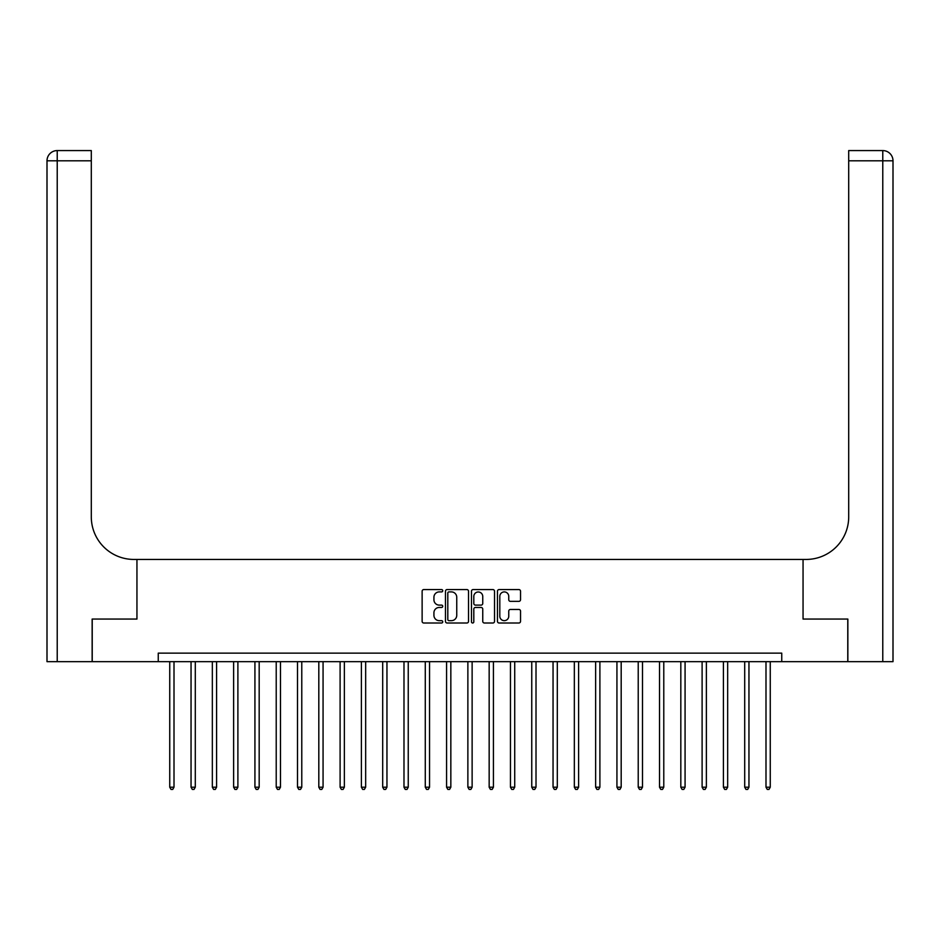 <?xml version="1.0" encoding="UTF-8"?>
<svg xmlns="http://www.w3.org/2000/svg" width="940" height="940" viewBox="0 0 940 940"><rect width="100%" height="100%" fill="white"/><g stroke="black" fill="none" stroke-linecap="round" stroke-linejoin="round"><path stroke-width="1.41" d="M442.74 590.731A1.175 1.175 0 0 0 441.577 589.568L423.811 589.568A1.668 1.668 0 0 0 422.13 591.236L422.13 621.34A1.668 1.668 0 0 0 423.811 623.009L441.577 623.009A1.175 1.175 0 0 0 442.74 621.834A1.175 1.175 0 0 0 441.577 620.67L439.274 620.67A5.346 5.346 0 0 1 433.928 615.312L433.928 612.809A5.346 5.346 0 0 1 439.274 607.452L441.577 607.452A1.175 1.175 0 0 0 442.74 606.288A1.175 1.175 0 0 0 441.577 605.113L439.274 605.113A5.346 5.346 0 0 1 433.928 599.767L433.928 597.253A5.346 5.346 0 0 1 439.274 591.906L441.577 591.906A1.175 1.175 0 0 0 442.74 590.731M518.868 601.353A1.668 1.668 0 0 0 520.537 599.685L520.537 591.236A1.668 1.668 0 0 0 518.868 589.568L499.14 589.568A1.668 1.668 0 0 0 497.46 591.236L497.46 621.34A1.668 1.668 0 0 0 499.14 623.009L518.868 623.009A1.668 1.668 0 0 0 520.537 621.34L520.537 611.141A1.668 1.668 0 0 0 518.868 609.461L510.42 609.461A1.668 1.668 0 0 0 508.752 611.141L508.752 616.193A4.477 4.477 0 0 1 504.275 620.67A4.477 4.477 0 0 1 499.81 616.193L499.81 596.383A4.477 4.477 0 0 1 504.275 591.906A4.477 4.477 0 0 1 508.752 596.383L508.752 599.685A1.668 1.668 0 0 0 510.42 601.353L518.868 601.353M158.249 661.654L92.226 661.654L92.226 619.061L136.946 619.061L136.946 559.441L803.054 559.441L803.054 619.061L803.054 559.441L806.12 559.441A42.594 42.594 0 0 0 848.702 516.847L848.702 150.576L882.778 150.576A10.223 10.223 0 0 1 893 160.799L893 661.654L847.857 661.654L847.857 619.061L803.054 619.061L847.774 619.061L847.774 661.654L781.751 661.654L781.751 653.136L158.249 653.136L158.249 661.654L781.751 661.654M468.531 591.236A1.668 1.668 0 0 0 466.863 589.568L447.135 589.568A1.668 1.668 0 0 0 445.466 591.236L445.466 621.34A1.668 1.668 0 0 0 447.135 623.009L466.863 623.009A1.668 1.668 0 0 0 468.531 621.34L468.531 591.236M473.137 589.568L492.865 589.568A1.668 1.668 0 0 1 494.534 591.236L494.534 621.34A1.668 1.668 0 0 1 492.865 623.009L484.417 623.009A1.668 1.668 0 0 1 482.749 621.34L482.749 609.132A1.668 1.668 0 0 0 481.08 607.452L475.476 607.452A1.668 1.668 0 0 0 473.807 609.132L473.807 621.834A1.175 1.175 0 0 1 472.632 623.009A1.175 1.175 0 0 1 471.469 621.834L471.469 591.236A1.668 1.668 0 0 1 473.137 589.568M448.968 591.906A1.175 1.175 0 0 0 447.804 593.081L447.804 619.495A1.175 1.175 0 0 0 448.968 620.67L451.4 620.67A5.346 5.346 0 0 0 456.746 615.312L456.746 597.253A5.346 5.346 0 0 0 451.4 591.906L448.968 591.906M482.749 596.465A4.477 4.477 0 0 0 478.272 591.989A4.477 4.477 0 0 0 473.807 596.465L473.807 603.445A1.668 1.668 0 0 0 475.476 605.113L481.08 605.113A1.668 1.668 0 0 0 482.749 603.445L482.749 596.465M169.741 661.654L169.741 787.203L174.006 787.203L174.006 661.654M174.006 787.203L172.725 789.424L171.021 789.424L169.741 787.203M191.043 661.654L191.043 787.203L195.297 787.203L195.297 661.654M195.297 787.203L194.016 789.424L192.312 789.424L191.043 787.203M212.334 661.654L212.334 787.203L216.588 787.203L216.588 661.654M216.588 787.203L215.319 789.424L213.615 789.424L212.334 787.203M233.625 661.654L233.625 787.203L237.891 787.203L237.891 661.654M237.891 787.203L236.61 789.424L234.906 789.424L233.625 787.203M254.928 661.654L254.928 787.203L259.182 787.203L259.182 661.654M259.182 787.203L257.901 789.424L256.197 789.424L254.928 787.203M92.144 619.061L136.946 619.061L136.946 559.441L133.88 559.441A42.594 42.594 0 0 1 91.298 516.847L91.298 160.799L57.223 160.799L57.223 661.654L92.144 661.654L92.144 619.061M57.223 661.654L47 661.654L47 160.799A10.223 10.223 0 0 1 57.223 150.576L91.298 150.576L91.298 160.799M91.298 150.576L57.223 150.576A10.223 10.223 0 0 0 47 160.799L57.223 160.799L57.223 150.576M133.88 559.441A42.594 42.594 0 0 1 91.298 516.847M848.702 150.576L882.778 150.576A10.223 10.223 0 0 1 893 160.799L848.702 160.799M806.12 559.441A42.594 42.594 0 0 0 848.702 516.847M276.219 661.654L276.219 787.203L280.473 787.203L280.473 661.654M280.473 787.203L279.204 789.424L277.5 789.424L276.219 787.203M297.51 661.654L297.51 787.203L301.775 787.203L301.775 661.654M301.775 787.203L300.495 789.424L298.791 789.424L297.51 787.203M318.813 661.654L318.813 787.203L323.066 787.203L323.066 661.654M323.066 787.203L321.786 789.424L320.082 789.424L318.813 787.203M340.104 661.654L340.104 787.203L344.357 787.203L344.357 661.654M344.357 787.203L343.088 789.424L341.385 789.424L340.104 787.203M361.395 661.654L361.395 787.203L365.66 787.203L365.66 661.654M365.66 787.203L364.379 789.424L362.676 789.424L361.395 787.203M382.686 661.654L382.686 787.203L386.951 787.203L386.951 661.654M386.951 787.203L385.67 789.424L383.966 789.424L382.686 787.203M403.988 661.654L403.988 787.203L408.242 787.203L408.242 661.654M408.242 787.203L406.973 789.424L405.269 789.424L403.988 787.203M425.28 661.654L425.28 787.203L429.545 787.203L429.545 661.654M429.545 787.203L428.264 789.424L426.56 789.424L425.28 787.203M446.571 661.654L446.571 787.203L450.836 787.203L450.836 661.654M450.836 787.203L449.555 789.424L447.851 789.424L446.571 787.203M467.873 661.654L467.873 787.203L472.127 787.203L472.127 661.654M472.127 787.203L470.846 789.424L469.154 789.424L467.873 787.203M489.164 661.654L489.164 787.203L493.43 787.203L493.43 661.654M493.43 787.203L492.149 789.424L490.445 789.424L489.164 787.203M510.455 661.654L510.455 787.203L514.721 787.203L514.721 661.654M514.721 787.203L513.44 789.424L511.736 789.424L510.455 787.203M531.758 661.654L531.758 787.203L536.012 787.203L536.012 661.654M536.012 787.203L534.731 789.424L533.027 789.424L531.758 787.203M553.049 661.654L553.049 787.203L557.314 787.203L557.314 661.654M557.314 787.203L556.034 789.424L554.33 789.424L553.049 787.203M574.34 661.654L574.34 787.203L578.605 787.203L578.605 661.654M578.605 787.203L577.324 789.424L575.621 789.424L574.34 787.203M595.643 661.654L595.643 787.203L599.896 787.203L599.896 661.654M599.896 787.203L598.615 789.424L596.912 789.424L595.643 787.203M616.934 661.654L616.934 787.203L621.187 787.203L621.187 661.654M621.187 787.203L619.918 789.424L618.215 789.424L616.934 787.203M638.225 661.654L638.225 787.203L642.49 787.203L642.49 661.654M642.49 787.203L641.209 789.424L639.505 789.424L638.225 787.203M659.527 661.654L659.527 787.203L663.781 787.203L663.781 661.654M663.781 787.203L662.5 789.424L660.797 789.424L659.527 787.203M680.818 661.654L680.818 787.203L685.072 787.203L685.072 661.654M685.072 787.203L683.803 789.424L682.099 789.424L680.818 787.203M702.11 661.654L702.11 787.203L706.375 787.203L706.375 661.654M706.375 787.203L705.094 789.424L703.39 789.424L702.11 787.203M723.412 661.654L723.412 787.203L727.666 787.203L727.666 661.654M727.666 787.203L726.385 789.424L724.681 789.424L723.412 787.203M744.703 661.654L744.703 787.203L748.957 787.203L748.957 661.654M748.957 787.203L747.688 789.424L745.984 789.424L744.703 787.203M765.994 661.654L765.994 787.203L770.26 787.203L770.26 661.654M770.26 787.203L768.979 789.424L767.275 789.424L765.994 787.203M882.778 661.654L882.778 150.576"/></g></svg>
